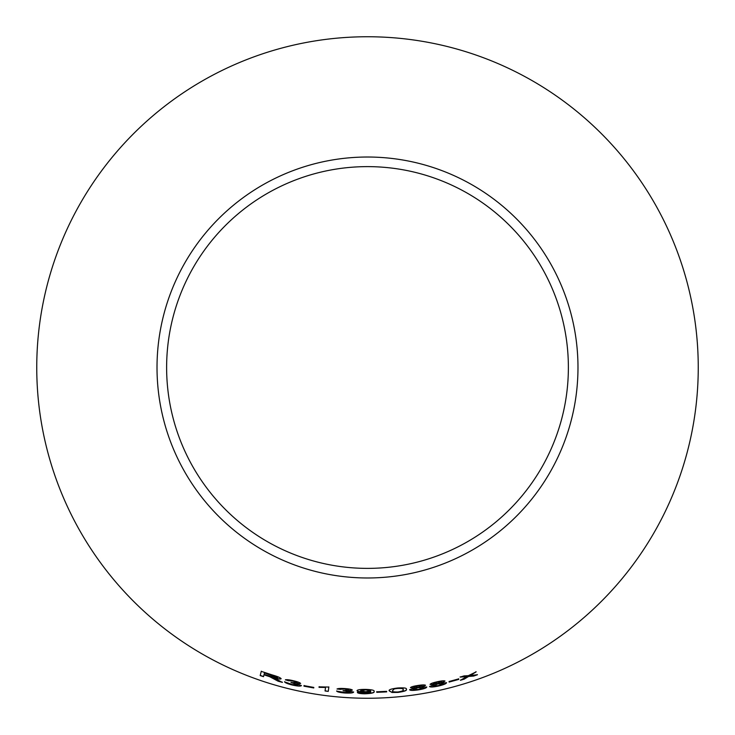 <?xml version="1.0" encoding="UTF-8"?>
<svg xmlns="http://www.w3.org/2000/svg" width="735" height="735" viewBox="0 0 735 735"><rect width="100%" height="100%" fill="white"/><g stroke="black" fill="none" stroke-linecap="round" stroke-linejoin="round"><path stroke-width="1.1" d="M367.5 36.75A330.75 330.75 0 0 1 653.939 532.875A330.75 330.75 0 0 1 81.061 532.875A330.75 330.75 0 0 1 367.5 36.75M367.5 157.024A210.476 210.476 0 0 1 549.78 472.743A210.476 210.476 0 0 1 185.22 472.743A210.476 210.476 0 0 1 367.5 157.024M477.401 674.758L470.281 675.447L476.133 671.873L468.351 675.667L464.015 675.906L460.156 677.082L466.688 676.65L460.432 680.279L464.18 679.149L468.645 676.43L473.652 676.062L477.401 674.758M458.75 679.416L458.622 678.901L449.03 681.538L449.158 682.062L458.75 679.416L458.576 678.736M444.969 681.115C444.262 680.564 441.689 680.775 437.242 681.777C432.841 682.741 430.471 683.624 430.122 684.414L434.21 684.478L429.58 686.545C430.324 687.289 433.264 687.124 438.4 686.049C443.471 684.845 446.173 683.761 446.512 682.778L441.413 682.87L444.969 681.115M425.519 685.342C424.913 684.726 422.368 684.772 417.875 685.479C413.419 686.168 410.966 686.894 410.507 687.675L414.503 688.006L409.643 689.788C410.249 690.588 413.143 690.615 418.344 689.88C423.47 689.017 426.282 688.098 426.759 687.124L421.798 686.867L425.519 685.342M389.265 690.9L392.031 692.471L398.03 692.407C404.489 691.479 407.263 690.441 406.354 689.301C407.034 688.034 404.121 687.602 397.617 688.006C391.149 688.824 388.365 689.788 389.265 690.9M386.674 691.883L386.619 691.35L376.724 691.8L376.77 692.333L386.674 691.883M364.578 692.232L370.688 691.773C371.056 692.609 369.117 693.123 364.863 693.307L357.366 692.535C358 693.289 360.444 693.711 364.679 693.803C371.708 693.528 374.841 692.737 374.078 691.433C374.74 690.275 371.791 689.595 365.249 689.384C360.021 689.393 357.302 689.825 357.072 690.67C357.173 691.534 359.672 692.048 364.578 692.232L370.679 691.663M344.816 688.566C340.461 688.291 337.87 688.456 337.053 689.062L344.908 689.081L348.914 689.963L343.08 690.744L350.227 691.957L344.991 692.508L336.667 691.111C337.383 691.975 340.112 692.609 344.862 693.004C350.136 693.28 353.057 692.986 353.627 692.122L348.675 690.799L352.313 690.119C351.753 689.393 349.254 688.879 344.816 688.566M325.504 687.611L325.063 690.974L328.269 691.378L328.83 687.06L319.091 686.839L319.027 687.344L325.531 687.445L325.283 689.32M313.744 687.951L313.808 687.418L304.033 685.636L303.968 686.168L313.744 687.951M293.348 680.729C289.075 679.728 286.429 679.452 285.4 679.903L293.311 681.17L297.335 682.787L290.968 682.521L298.015 684.956L292.512 684.625L284.574 681.841C285.143 682.806 287.743 683.881 292.392 685.048C297.565 686.196 300.56 686.398 301.368 685.663L296.821 683.587L300.569 683.504C300.165 682.705 297.758 681.777 293.348 680.729M275.037 679.37L278.161 681.216L282.378 682.383L273.668 677.845C277.995 679.039 280.458 679.342 281.082 678.763C280.605 677.762 277.701 676.503 272.363 674.978L261.265 671.349L260.199 675.566L263.507 676.687L263.975 674.813L269.662 676.687L278.161 681.216M367.5 166.625A200.875 200.875 0 0 1 541.465 467.938A200.875 200.875 0 0 1 193.535 467.938A200.875 200.875 0 0 1 367.5 166.625M263.975 674.813L269.708 676.522L275.083 679.213M278.207 681.051L282.424 682.218M281.119 678.598C280.504 679.186 278.032 678.874 273.714 677.688L273.668 677.845M261.32 671.193L260.199 675.566M260.254 675.41L263.553 676.531M264.444 672.938L277.665 677.624L271.233 676.632L264.095 674.335L264.444 672.938L277.619 677.78M285.446 679.737L288.506 680.794M288.543 680.628L293.311 681.17M293.348 681.005L297.335 682.787M291.005 682.356L293.201 682.99M293.237 682.833L298.015 684.956M284.62 681.676C285.18 682.65 287.789 683.715 292.429 684.891L292.392 685.048M292.429 684.891C297.601 686.031 300.587 686.233 301.396 685.498M300.606 683.339L296.821 683.587M304.06 685.47L303.996 686.003L313.771 687.785M319.119 686.665L319.054 687.179L325.531 687.445M325.09 690.808L328.269 691.378M328.288 691.212L328.848 686.894M337.071 688.897L340.434 689.421M340.452 689.246L344.908 689.081M344.917 688.915L348.914 689.963M343.098 690.578L345.275 690.845M345.294 690.679L350.227 691.957M336.676 690.946C337.393 691.81 340.121 692.443 344.871 692.839L344.862 693.004M344.871 692.839C350.145 693.114 353.066 692.811 353.636 691.947M352.322 689.944L348.675 690.799M357.072 690.505C357.173 691.359 359.681 691.883 364.578 692.067M357.375 692.37C358.009 693.114 360.444 693.537 364.679 693.638L364.679 693.803M364.679 693.638C371.708 693.362 374.841 692.572 374.078 691.258M360.472 690.799L365.754 689.724L370.697 690.817L365.626 691.736L360.472 690.799L365.754 689.889L370.697 690.817M376.715 691.635L376.761 692.168L386.665 691.718M389.256 690.735L392.031 692.471M392.021 692.306L398.03 692.407M398.012 692.241C404.471 691.313 407.245 690.275 406.336 689.136M394.098 688.906L397.607 688.282C401.99 688.144 403.8 688.548 403.037 689.513L403.056 689.678C404.002 690.468 402.311 691.24 397.984 691.975C393.592 692.058 391.792 691.617 392.573 690.661L394.098 688.906L397.626 688.447C402.008 688.309 403.818 688.723 403.056 689.678M392.573 690.661L394.107 689.072M421.798 686.867L425.491 685.176M410.479 687.51L414.503 688.006M409.615 689.614C410.222 690.413 413.125 690.45 418.316 689.715L418.344 689.88M418.316 689.715C423.443 688.851 426.245 687.932 426.732 686.959M413.777 687.207L417.93 685.737L422.257 685.902L418.123 687.253L413.777 687.207L417.958 685.902L422.257 685.902M412.932 689.338L418.05 687.537L423.516 687.712L418.334 689.439L412.932 689.338L418.077 687.703L423.516 687.712M441.413 682.87L444.932 680.959M430.094 684.248L434.21 684.478M429.552 686.38C430.287 687.124 433.227 686.959 438.363 685.884L438.4 686.049M438.363 685.884C443.435 684.68 446.136 683.596 446.476 682.613M433.356 683.734L437.353 682.025L441.744 681.896L437.757 683.504L433.356 683.734L437.389 682.19L441.744 681.896M432.841 685.893L437.738 683.78L443.297 683.568L438.326 685.617L432.841 685.893L437.775 683.945L443.297 683.568M449.122 681.896L458.704 679.259M460.386 680.114L464.125 678.984L468.59 676.274L473.597 675.906L477.346 674.601M476.078 671.716L470.281 675.447M460.11 676.926L466.688 676.65"/></g></svg>
